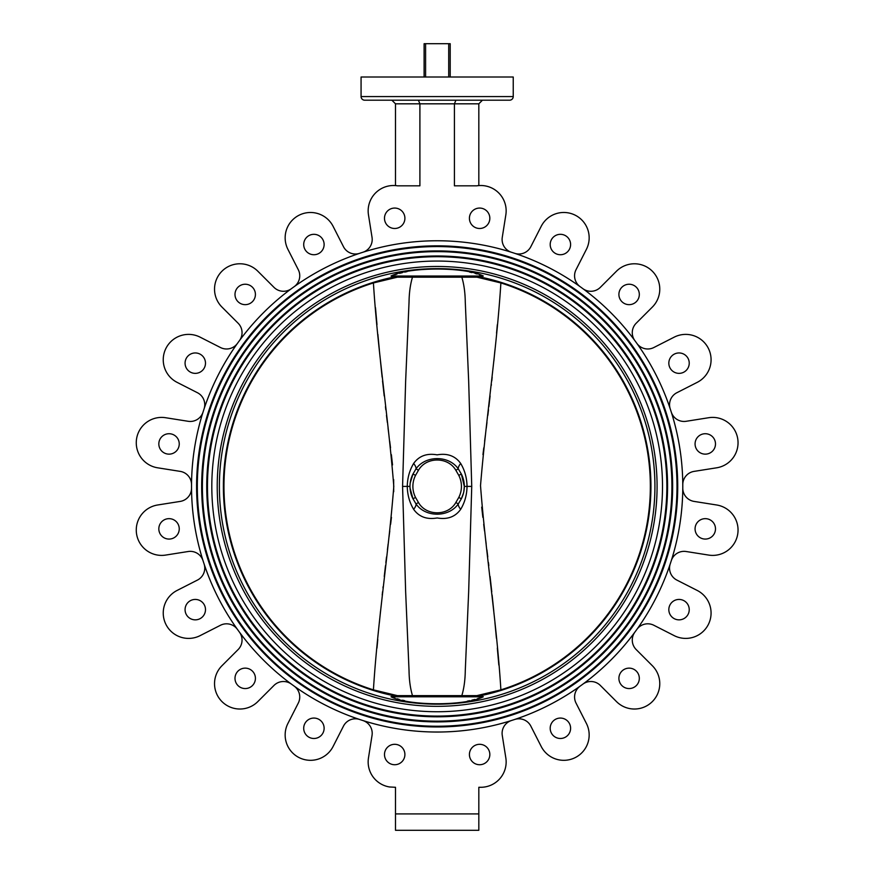 <?xml version="1.0" encoding="UTF-8"?>
<svg xmlns="http://www.w3.org/2000/svg" width="874" height="874" viewBox="0 0 874 874"><rect width="100%" height="100%" fill="white"/><g stroke="black" fill="none" stroke-linecap="round" stroke-linejoin="round"><path stroke-width="1.31" d="M483.3 696.786L391.006 696.786L393.682 695.628L480.634 695.628L483.3 696.786C465.372 706.061 409.054 706.094 391.006 696.786L394.906 698.108M677.721 486.403A240.558 240.558 0 0 1 437.153 726.96A240.558 240.558 0 0 1 196.595 486.403A240.558 240.558 0 0 1 437.153 245.834A240.558 240.558 0 0 1 677.721 486.403M197.316 486.403A239.837 239.837 0 0 0 437.153 726.239A239.837 239.837 0 0 0 676.989 486.403A239.837 239.837 0 0 0 437.153 246.566A239.837 239.837 0 0 0 197.316 486.403M672.641 486.403A235.488 235.488 0 0 1 437.153 721.891A235.488 235.488 0 0 1 201.665 486.403A235.488 235.488 0 0 1 437.153 250.914A235.488 235.488 0 0 1 672.641 486.403M202.397 486.403A234.767 234.767 0 0 0 437.153 721.159A234.767 234.767 0 0 0 671.92 486.403A234.767 234.767 0 0 0 437.153 251.636A234.767 234.767 0 0 0 202.397 486.403M667.572 486.403A230.419 230.419 0 0 1 437.153 716.811A230.419 230.419 0 0 1 206.745 486.403A230.419 230.419 0 0 1 437.153 255.984A230.419 230.419 0 0 1 667.572 486.403M207.466 486.403A229.687 229.687 0 0 0 437.153 716.09A229.687 229.687 0 0 0 666.851 486.403A229.687 229.687 0 0 0 437.153 256.705A229.687 229.687 0 0 0 207.466 486.403M662.503 486.403A225.339 225.339 0 0 1 437.153 711.742A225.339 225.339 0 0 1 211.814 486.403A225.339 225.339 0 0 1 437.153 261.053A225.339 225.339 0 0 1 662.503 486.403M391.006 276.02L393.682 277.178L480.634 277.178L483.3 276.02L391.006 276.02C408.945 266.745 465.263 266.712 483.3 276.02L479.4 274.687M477.138 274.01L475.074 273.431M471.774 272.601L469.622 272.12M440.802 268.755L437.153 268.711M407.011 271.628L404.717 272.109M402.39 272.644L399.494 273.365M396.927 274.086L394.906 274.687M480.711 277.156L481.945 276.785M482.656 277.506L479.564 277.178L482.656 277.506A213.791 213.791 0 0 1 482.656 695.289L479.564 695.628M467.295 701.166L469.589 700.686M471.927 700.161L474.822 699.429M477.39 698.719L479.411 698.108M397.167 698.785L399.243 699.364M402.543 700.194L404.695 700.686M433.515 704.04L437.153 704.083M393.497 695.66L392.36 696.01M394.742 695.628L392.36 695.42A213.769 213.769 0 0 1 392.36 277.375M391.661 695.289A213.791 213.791 0 0 1 391.661 277.506L394.742 277.178M373.417 689.859C377.754 621.032 388.395 554.597 393.803 486.403C388.406 418.264 377.754 351.763 373.417 282.947A213.212 213.212 0 0 0 373.417 689.859L397.211 695.595M373.417 282.947L397.408 277.178M412.67 276.545C410.387 283.897 409.185 292.375 409.043 301.978L405.645 380.998L402.575 486.403L405.645 591.829L409.043 670.861C409.185 680.475 410.398 688.941 412.67 696.261M500.889 689.859A213.212 213.212 0 0 0 500.889 282.947C496.519 351.501 486.097 417.706 480.514 485.627C485.726 554.029 496.596 620.769 500.889 689.859L476.898 695.628M461.647 696.261C463.919 688.898 465.132 680.42 465.274 670.828L468.661 591.807L471.742 486.403L468.661 380.977L465.274 301.934C465.121 292.32 463.919 283.853 461.647 276.545M477.106 277.211L500.889 282.947M471.742 486.403L464.323 486.403L461.352 474.036L458.774 475.358L455.867 470.321C448.144 456.589 426.173 456.567 418.438 470.321L415.543 475.358A24.275 24.275 0 0 0 415.543 497.448L412.965 498.77A27.17 27.17 0 0 1 409.982 486.403L407.262 486.403C407.415 477.958 409.545 470.321 413.631 463.471C419.05 455.911 426.873 453.038 437.131 454.851C447.422 453.038 455.278 455.922 460.685 463.471C464.771 470.31 466.891 477.958 467.044 486.403C466.891 494.837 464.771 502.484 460.685 509.324C455.267 516.884 447.433 519.757 437.186 517.954C426.883 519.757 419.039 516.884 413.631 509.324C409.545 502.484 407.415 494.837 407.262 486.403L402.575 486.403M463.843 491.494L464.323 486.403A27.17 27.17 0 0 1 461.352 498.77L458.26 503.992L455.867 502.474L458.774 497.448A24.275 24.275 0 0 0 458.774 475.358M460.685 509.324A10.87 4.272 37.8 0 1 458.26 503.992C448.788 517.517 425.583 517.648 416.046 503.992L418.438 502.474C426.162 516.217 448.133 516.239 455.867 502.474M413.631 509.324A10.87 4.272 142.2 0 0 416.046 503.992L412.965 498.77A27.17 27.17 0 0 1 412.965 474.036L410.19 483.027M415.543 475.358L412.965 474.036L416.046 468.803C425.529 455.278 448.733 455.157 458.26 468.803L461.352 474.036A27.17 27.17 0 0 1 461.352 498.77L458.774 497.448M461.352 498.77L463.493 493.067M410.026 487.976L412.965 498.77M418.438 470.321L416.046 468.803A10.87 4.272 37.8 0 0 413.631 463.471M455.867 470.321L458.26 468.803A10.87 4.272 142.2 0 1 460.685 463.471M375.481 307.692L376.978 324.647M377.874 334.371L379.36 349.971M380.474 361.115L382.135 377.131M382.539 380.911L384.199 395.933M385.445 406.661L385.805 409.775M386.483 415.401L387.346 422.481M388.067 428.26L388.919 435.132M389.695 441.206L390.525 447.838M391.366 454.644L392.524 464.913M393.65 479.575L393.715 491.734M391.454 517.375L390.602 524.334M389.771 530.988L388.996 537.095M388.132 543.999L387.411 549.822M386.537 556.924L385.871 562.55M385.5 565.675L384.254 576.447M383.107 586.694L382.976 587.841M382.55 591.753L382.2 595.096M380.507 611.363L379.382 622.561M377.776 639.506L376.978 648.082M396.862 277.266L392.907 277.965M389.094 278.751L386.089 279.44M381.457 280.609L373.471 282.925M498.825 665.027L497.328 648.093M496.421 638.239L494.924 622.561M493.81 611.363L492.117 595.096M491.756 591.753L490.063 576.447M488.806 565.631L488.446 562.55M487.768 556.913L486.905 549.822M486.184 543.999L485.31 537.095M484.546 530.988L483.704 524.334M482.852 517.375L481.705 507.117M482.951 454.644L483.781 447.838M484.622 441.206L485.387 435.132M486.25 428.26L486.971 422.481M487.834 415.401L488.5 409.775M488.872 406.628L490.106 395.955M491.286 385.358L491.374 384.604M491.767 380.911L492.182 377.131M493.843 361.115L494.946 349.982M496.552 333.18L497.339 324.647M477.455 695.529L481.41 694.83M485.223 694.043L488.216 693.355M492.849 692.186L500.791 689.892M461.352 474.036A27.17 27.17 0 0 1 464.323 486.403L467.044 486.403M407.262 486.403L409.982 486.403A27.17 27.17 0 0 1 412.965 474.036L412.965 474.036M396.075 277.178A213.223 213.223 0 0 0 396.075 695.628M481.956 695.42A213.769 213.769 0 0 0 650.922 486.403L650.376 486.403A213.223 213.223 0 0 1 478.242 695.628M448.712 77.01L448.712 43.7L425.594 43.7L425.594 77.01M424.108 77.01L424.108 43.7L424.108 77.01M425.594 43.7L424.108 43.7L425.594 43.7M448.712 43.7L450.197 43.7L448.712 43.7M450.197 77.01L450.197 43.7L450.197 77.01M384.484 218.282A10.204 10.204 0 0 0 394.687 228.485A10.204 10.204 0 0 0 404.902 218.282A10.204 10.204 0 0 0 394.687 208.067A10.204 10.204 0 0 0 384.484 218.282M469.414 218.282A10.204 10.204 0 0 0 479.618 228.485A10.204 10.204 0 0 0 489.833 218.282A10.204 10.204 0 0 0 479.618 208.067A10.204 10.204 0 0 0 469.414 218.282M668.829 363.158A10.204 10.204 0 0 0 679.032 373.362A10.204 10.204 0 0 0 689.236 363.158A10.204 10.204 0 0 0 679.032 352.954A10.204 10.204 0 0 0 668.829 363.158M670.238 408.89A13.405 13.405 0 0 1 676.869 392.721L697.223 382.353A25.357 25.357 0 0 0 708.311 348.234A25.357 25.357 0 0 0 674.204 337.156L653.85 347.524A13.405 13.405 0 0 1 636.862 343.384A245.638 245.638 0 0 1 670.238 408.89M618.901 294.451A10.204 10.204 0 0 0 629.105 304.655A10.204 10.204 0 0 0 639.32 294.451A10.204 10.204 0 0 0 629.105 284.236A10.204 10.204 0 0 0 618.901 294.451M634.885 340.663A13.405 13.405 0 0 1 636.196 323.227L652.343 307.08A25.357 25.357 0 0 0 652.343 271.213A25.357 25.357 0 0 0 616.476 271.213L600.329 287.36A13.405 13.405 0 0 1 582.892 288.671A245.638 245.638 0 0 1 634.885 340.663M550.194 244.523A10.204 10.204 0 0 0 560.398 254.727A10.204 10.204 0 0 0 570.602 244.523A10.204 10.204 0 0 0 560.398 234.319A10.204 10.204 0 0 0 550.194 244.523M580.172 286.694A13.405 13.405 0 0 1 576.032 269.705L586.399 249.352A25.357 25.357 0 0 0 575.321 215.244A25.357 25.357 0 0 0 541.203 226.333L530.835 246.687A13.405 13.405 0 0 1 514.666 253.318M476.833 185.823L454.414 185.823L454.414 103.82L419.902 103.82L419.902 185.823L397.484 185.823A25.357 25.357 0 0 0 368.467 214.84L372.04 237.4A13.405 13.405 0 0 1 362.852 252.269A245.638 245.638 0 0 1 511.454 252.269A13.405 13.405 0 0 1 502.266 237.4L505.838 214.84A25.357 25.357 0 0 0 476.833 185.823M505.838 214.84A25.357 25.357 0 0 0 478.821 185.583L478.821 103.82L482.437 100.193M303.704 244.523A10.204 10.204 0 0 0 313.919 254.727A10.204 10.204 0 0 0 324.123 244.523A10.204 10.204 0 0 0 313.919 234.319A10.204 10.204 0 0 0 303.704 244.523M343.471 246.687L333.103 226.333A25.357 25.357 0 0 0 285.153 237.837A25.357 25.357 0 0 0 287.917 249.352L298.285 269.705A13.405 13.405 0 0 1 294.145 286.694A245.638 245.638 0 0 1 359.651 253.318A13.405 13.405 0 0 1 343.471 246.687M234.997 294.451A10.204 10.204 0 0 0 245.201 304.655A10.204 10.204 0 0 0 255.416 294.451A10.204 10.204 0 0 0 245.201 284.236A10.204 10.204 0 0 0 234.997 294.451M291.413 288.671A13.405 13.405 0 0 1 273.988 287.36L257.83 271.213A25.357 25.357 0 0 0 214.534 289.141A25.357 25.357 0 0 0 221.963 307.08L238.121 323.227A13.405 13.405 0 0 1 239.432 340.663M185.07 363.158A10.204 10.204 0 0 0 195.284 373.362A10.204 10.204 0 0 0 205.488 363.158A10.204 10.204 0 0 0 195.284 352.954A10.204 10.204 0 0 0 185.07 363.158M237.444 343.384A13.405 13.405 0 0 1 220.467 347.524L200.113 337.156A25.357 25.357 0 0 0 163.241 359.749A25.357 25.357 0 0 0 177.083 382.353L197.437 392.721A13.405 13.405 0 0 1 204.068 408.89A245.638 245.638 0 0 1 237.444 343.384M158.828 443.937A10.204 10.204 0 0 0 169.032 454.141A10.204 10.204 0 0 0 179.246 443.937A10.204 10.204 0 0 0 169.032 433.723A10.204 10.204 0 0 0 158.828 443.937M203.03 412.102A13.405 13.405 0 0 1 188.161 421.29L165.59 417.717A25.357 25.357 0 0 0 136.268 442.757A25.357 25.357 0 0 0 157.659 467.808L180.219 471.381A13.405 13.405 0 0 1 191.526 484.709A245.638 245.638 0 0 1 203.03 412.102M695.07 443.937A10.204 10.204 0 0 0 705.274 454.141A10.204 10.204 0 0 0 715.489 443.937A10.204 10.204 0 0 0 705.274 433.723A10.204 10.204 0 0 0 695.07 443.937M682.78 484.709A13.405 13.405 0 0 1 694.087 471.381L716.647 467.808A25.357 25.357 0 0 0 737.732 438.792A25.357 25.357 0 0 0 708.716 417.717L686.156 421.29A13.405 13.405 0 0 1 671.287 412.102M695.07 528.868A10.204 10.204 0 0 0 705.274 539.072A10.204 10.204 0 0 0 715.489 528.868A10.204 10.204 0 0 0 705.274 518.653A10.204 10.204 0 0 0 695.07 528.868M671.287 560.704A13.405 13.405 0 0 1 686.156 551.516L708.716 555.088A25.357 25.357 0 0 0 737.732 534.003A25.357 25.357 0 0 0 716.647 504.986L694.087 501.414A13.405 13.405 0 0 1 682.78 488.085A245.638 245.638 0 0 1 671.287 560.704M668.829 609.637A10.204 10.204 0 0 0 679.032 619.852A10.204 10.204 0 0 0 689.236 609.637A10.204 10.204 0 0 0 679.032 599.433A10.204 10.204 0 0 0 668.829 609.637M636.862 629.411A13.405 13.405 0 0 1 653.85 625.271L674.204 635.638A25.357 25.357 0 0 0 708.311 624.56A25.357 25.357 0 0 0 697.223 590.453L676.869 580.085A13.405 13.405 0 0 1 670.238 563.905M618.901 678.355A10.204 10.204 0 0 0 629.105 688.559A10.204 10.204 0 0 0 639.32 678.355A10.204 10.204 0 0 0 629.105 668.14A10.204 10.204 0 0 0 618.901 678.355M582.892 684.124A13.405 13.405 0 0 1 600.329 685.434L616.476 701.593A25.357 25.357 0 0 0 652.343 701.593A25.357 25.357 0 0 0 652.343 665.726L636.196 649.568A13.405 13.405 0 0 1 634.885 632.142A245.638 245.638 0 0 1 582.892 684.124M550.194 728.271A10.204 10.204 0 0 0 560.398 738.486A10.204 10.204 0 0 0 570.602 728.271A10.204 10.204 0 0 0 560.398 718.067A10.204 10.204 0 0 0 550.194 728.271M514.666 719.488A13.405 13.405 0 0 1 530.835 726.119L541.203 746.472A25.357 25.357 0 0 0 575.321 757.55A25.357 25.357 0 0 0 586.399 723.443L576.032 703.089A13.405 13.405 0 0 1 580.172 686.112A245.638 245.638 0 0 1 514.666 719.488M404.902 754.524A10.204 10.204 0 0 0 394.687 744.309A10.204 10.204 0 0 0 384.484 754.524A10.204 10.204 0 0 0 394.687 764.728A10.204 10.204 0 0 0 404.902 754.524M489.833 754.524A10.204 10.204 0 0 0 479.618 744.309A10.204 10.204 0 0 0 469.414 754.524A10.204 10.204 0 0 0 479.618 764.728A10.204 10.204 0 0 0 489.833 754.524M478.821 787.288L478.821 813.913L395.496 813.913L478.821 813.913L478.821 830.3L395.496 830.3L395.496 787.288L389.553 786.971A25.357 25.357 0 0 1 368.467 757.966L372.04 735.395A13.405 13.405 0 0 0 362.852 720.526A245.638 245.638 0 0 0 511.454 720.526A13.405 13.405 0 0 0 502.266 735.395L505.838 757.966A25.357 25.357 0 0 1 480.798 787.288L478.821 787.288M303.704 728.271A10.204 10.204 0 0 0 313.919 738.486A10.204 10.204 0 0 0 324.123 728.271A10.204 10.204 0 0 0 313.919 718.067A10.204 10.204 0 0 0 303.704 728.271M294.145 686.112A13.405 13.405 0 0 1 298.285 703.089L287.917 723.443A25.357 25.357 0 0 0 304.589 759.615A25.357 25.357 0 0 0 333.103 746.472L343.471 726.119A13.405 13.405 0 0 1 359.651 719.488A245.638 245.638 0 0 1 294.145 686.112M234.997 678.355A10.204 10.204 0 0 0 245.201 688.559A10.204 10.204 0 0 0 255.416 678.355A10.204 10.204 0 0 0 245.201 668.14A10.204 10.204 0 0 0 234.997 678.355M239.432 632.142A13.405 13.405 0 0 1 238.121 649.568L221.963 665.726A25.357 25.357 0 0 0 230.19 707.088A25.357 25.357 0 0 0 257.83 701.593L273.988 685.434A13.405 13.405 0 0 1 291.413 684.124M185.07 609.637A10.204 10.204 0 0 0 195.284 619.852A10.204 10.204 0 0 0 205.488 609.637A10.204 10.204 0 0 0 195.284 599.433A10.204 10.204 0 0 0 185.07 609.637M204.068 563.905A13.405 13.405 0 0 1 197.437 580.085L177.083 590.453A25.357 25.357 0 0 0 163.241 613.045A25.357 25.357 0 0 0 200.113 635.638L220.467 625.271A13.405 13.405 0 0 1 237.444 629.411A245.638 245.638 0 0 1 204.068 563.905M158.828 528.868A10.204 10.204 0 0 0 169.032 539.072A10.204 10.204 0 0 0 179.246 528.868A10.204 10.204 0 0 0 169.032 518.653A10.204 10.204 0 0 0 158.828 528.868M180.219 501.414L157.659 504.986A25.357 25.357 0 0 0 136.268 530.037A25.357 25.357 0 0 0 165.59 555.088L188.161 551.516A13.405 13.405 0 0 1 203.03 560.704A245.638 245.638 0 0 1 191.526 488.085A13.405 13.405 0 0 1 180.219 501.414M682.791 486.403A245.638 245.638 0 0 1 437.153 732.03A245.638 245.638 0 0 1 191.526 486.403A245.638 245.638 0 0 1 437.153 240.765A245.638 245.638 0 0 1 682.791 486.403M391.869 100.193L395.496 103.82L395.496 185.583A25.357 25.357 0 0 0 368.162 210.874M455.911 100.193L454.414 103.82L478.821 103.82M395.496 103.82L419.902 103.82L418.395 100.193L402.859 100.193M361.071 77.01L513.235 77.01L513.235 96.577A3.627 3.627 0 0 1 509.618 100.193L364.698 100.193A3.627 3.627 0 0 1 361.071 96.577L361.071 77.01M657.084 486.403A219.931 219.931 0 0 1 437.153 706.334A219.931 219.931 0 0 1 217.222 486.403A219.931 219.931 0 0 1 437.153 266.472A219.931 219.931 0 0 1 657.084 486.403M219.385 486.403A217.768 217.768 0 0 0 437.153 704.171A217.768 217.768 0 0 0 654.921 486.403A217.768 217.768 0 0 0 437.153 268.635A217.768 217.768 0 0 0 219.385 486.403M415.543 497.448L418.438 502.474M361.071 96.577L513.235 96.577"/></g></svg>
